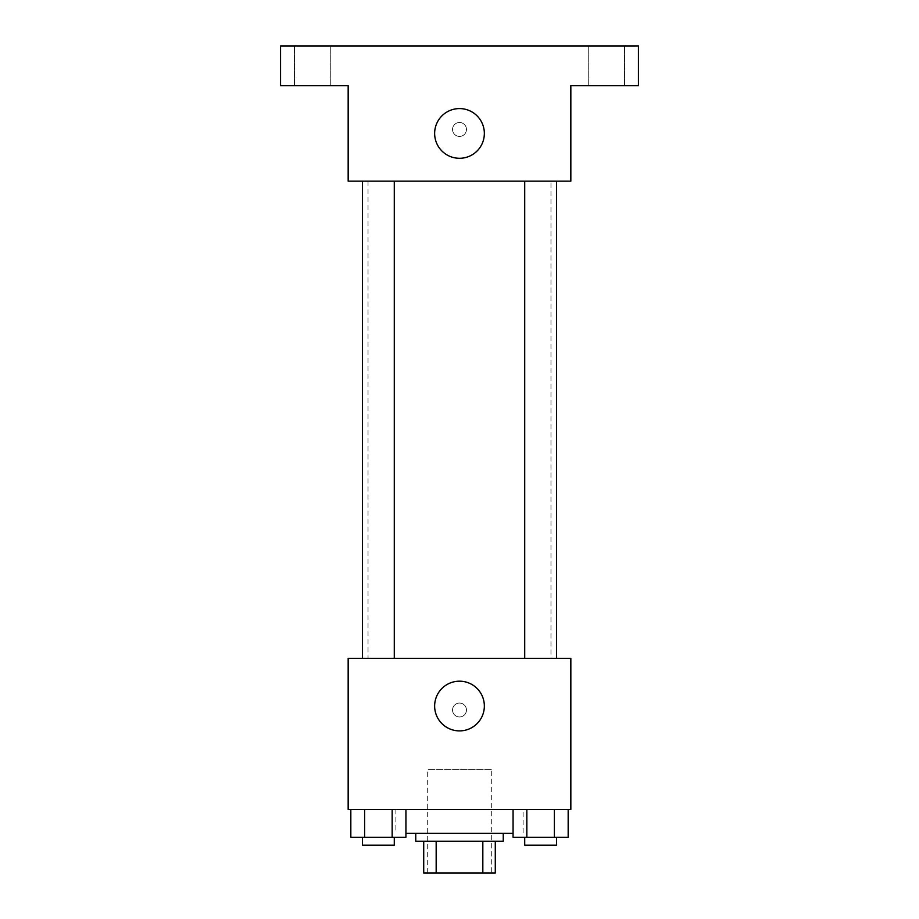 <?xml version="1.0" encoding="UTF-8"?>
<svg xmlns="http://www.w3.org/2000/svg" width="919" height="919" viewBox="0 0 919 919"><rect width="100%" height="100%" fill="white"/><g stroke="black" fill="none" stroke-linecap="round" stroke-linejoin="round"><path stroke-width="0.69" stroke-dasharray="4.59 3.45" d="M491.309 769.662L427.691 769.662L491.309 769.662L491.309 873.05L427.691 873.05L491.309 873.05M436.169 873.05L423.716 873.05L423.716 841.241L436.169 841.241L436.169 873.05L495.284 873.05M482.831 841.241L436.169 841.241L482.831 841.241L482.831 873.05M436.169 841.241L423.716 841.241M415.756 841.241L503.244 841.241M459.5 833.28L415.756 833.28L459.5 833.28M513.066 833.28L405.934 833.28M523.118 809.432L395.882 809.432L523.118 809.432L523.118 833.28M350.828 809.432L350.828 837.266L364.602 837.266L350.828 837.266L364.602 837.266L364.602 809.432L392.16 809.432L350.828 809.432L405.934 809.432L364.602 809.432L364.602 837.266L405.934 837.266L392.16 837.266L405.934 837.266L405.934 809.432L392.16 809.432L405.934 809.432L392.16 809.432L392.16 837.266L364.602 837.266L392.16 837.266L392.16 809.432L405.934 809.432L364.602 809.432L405.934 809.432M348.163 809.432L570.837 809.432L570.837 658.326L348.163 658.326L348.163 809.432M513.066 809.432L513.066 837.266L526.84 837.266L513.066 837.266L526.84 837.266L526.84 809.432L554.398 809.432L513.066 809.432L568.172 809.432L526.84 809.432L526.84 837.266L568.172 837.266L554.398 837.266L568.172 837.266L568.172 809.432L554.398 809.432L568.172 809.432L554.398 809.432L554.398 837.266L526.84 837.266L554.398 837.266L554.398 809.432L568.172 809.432L526.84 809.432L568.172 809.432M466.461 710.019A6.961 6.961 0 0 0 456.019 703.988A6.961 6.961 0 0 0 456.019 716.039A6.961 6.961 0 0 0 466.461 710.019A6.961 6.961 0 0 0 456.019 703.988A6.961 6.961 0 0 0 456.019 716.039A6.961 6.961 0 0 0 466.461 710.019M550.963 658.326L368.037 658.326L550.963 658.326L550.963 181.146L368.037 181.146L550.963 181.146M394.285 658.326L362.477 658.326L394.285 658.326L362.477 658.326L394.285 658.326L394.285 181.146L362.477 181.146L394.285 181.146M556.523 658.326L524.715 658.326L556.523 658.326L524.715 658.326L556.523 658.326L556.523 181.146L524.715 181.146L556.523 181.146M348.163 716.969L348.163 703.058L348.163 716.969M570.837 703.058L570.837 716.969L570.837 703.058M484.347 706.045A24.847 24.847 0 0 1 447.071 727.561A24.847 24.847 0 0 1 447.071 684.517A24.847 24.847 0 0 1 484.347 706.045M348.163 181.146L570.837 181.146L570.837 85.72L638.441 85.72L638.441 45.95L280.559 45.95L280.559 85.72L348.163 85.72L348.163 181.146M466.461 129.453A6.961 6.961 0 0 0 456.019 123.433A6.961 6.961 0 0 0 456.019 135.484A6.961 6.961 0 0 0 466.461 129.453A6.961 6.961 0 0 0 456.019 123.433A6.961 6.961 0 0 0 456.019 135.484A6.961 6.961 0 0 0 466.461 129.453M348.163 136.414L348.163 122.491L348.163 136.414M570.837 122.491L570.837 136.414L570.837 122.491M484.347 133.427A24.847 24.847 0 0 1 447.071 154.955A24.847 24.847 0 0 1 447.071 111.911A24.847 24.847 0 0 1 484.347 133.427M312.368 85.72L294.459 85.72L312.368 85.72M606.632 85.72L588.723 85.72L606.632 85.72M312.368 45.95L294.459 45.95L312.368 45.95M606.632 45.95L588.723 45.95L606.632 45.95M556.523 837.266L524.715 837.266L556.523 837.266L524.715 837.266L556.523 837.266L556.523 845.216L524.715 845.216L556.523 845.216L524.715 845.216L524.715 837.266M394.285 837.266L362.477 837.266L394.285 837.266L362.477 837.266L394.285 837.266L394.285 845.216L362.477 845.216L394.285 845.216L362.477 845.216L362.477 837.266M554.398 809.432L554.398 837.266M526.84 809.432L526.84 837.266M392.16 809.432L392.16 837.266M364.602 809.432L364.602 837.266M427.691 873.05L427.691 769.662M395.882 809.432L395.882 833.28M368.037 181.146L368.037 658.326M362.477 181.146L362.477 658.326M524.715 181.146L524.715 658.326M330.277 85.72L330.277 45.95L330.277 85.72M294.459 85.72L294.459 45.95L294.459 85.72M624.541 85.72L624.541 45.95L624.541 85.72M588.723 85.72L588.723 45.95L588.723 85.72"/><path stroke-width="1.38" d="M482.831 841.241L482.831 873.05L423.716 873.05L423.716 841.241M482.831 873.05L495.284 873.05L495.284 841.241L495.284 873.05M503.244 833.28L503.244 841.241L415.756 841.241L415.756 833.28M436.169 841.241L436.169 873.05M405.934 833.28L513.066 833.28M570.837 809.432L348.163 809.432L348.163 658.326L570.837 658.326L570.837 809.432M484.347 706.045A24.847 24.847 0 0 1 447.071 727.561A24.847 24.847 0 0 1 447.071 684.517A24.847 24.847 0 0 1 484.347 706.045M524.715 658.326L524.715 181.146M394.285 181.146L394.285 658.326M570.837 181.146L348.163 181.146L348.163 85.72L280.559 85.72L280.559 45.95L638.441 45.95L638.441 85.72L570.837 85.72L570.837 181.146M484.347 133.427A24.847 24.847 0 0 1 447.071 154.955A24.847 24.847 0 0 1 447.071 111.911A24.847 24.847 0 0 1 484.347 133.427M568.172 809.432L568.172 837.266L513.066 837.266L513.066 809.432M554.398 809.432L554.398 837.266M526.84 809.432L526.84 837.266M556.523 837.266L556.523 845.216L524.715 845.216L524.715 837.266M405.934 809.432L405.934 837.266L350.828 837.266L350.828 809.432M392.16 809.432L392.16 837.266M364.602 809.432L364.602 837.266M394.285 837.266L394.285 845.216L362.477 845.216L362.477 837.266M556.523 658.326L556.523 181.146M362.477 181.146L362.477 658.326"/></g></svg>
